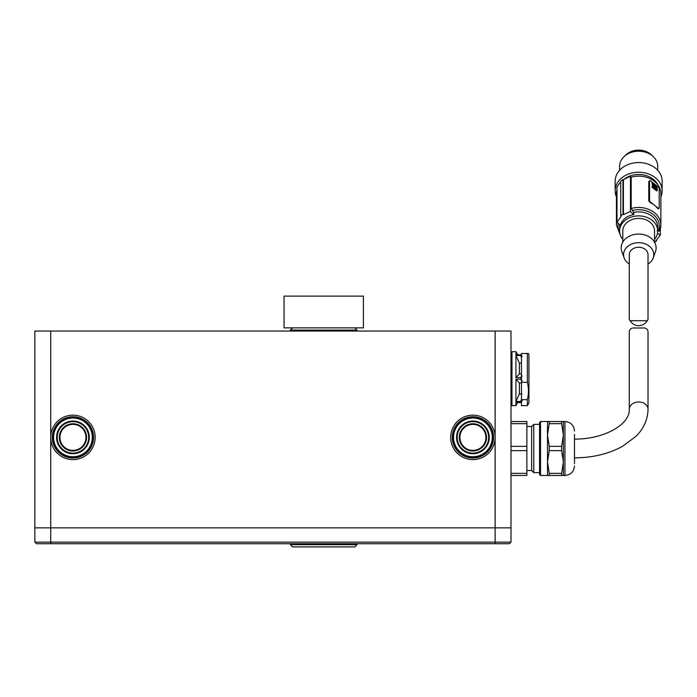 <?xml version="1.0" encoding="UTF-8"?>
<svg xmlns="http://www.w3.org/2000/svg" width="697" height="697" viewBox="0 0 697 697"><rect width="100%" height="100%" fill="white"/><g stroke="black" fill="none" stroke-linecap="round" stroke-linejoin="round"><path stroke-width="1.05" d="M323.713 327.869L363.39 327.869L363.39 296.129L284.036 296.129L284.036 327.869L323.713 327.869M528.962 372.198L528.936 385.127M528.962 394.833L528.936 391.662M528.962 394.946L528.936 392.35M528.962 390.904L528.962 387.698M528.936 367.911L528.936 359.591M528.448 353.579L528.936 354.425L528.936 402.892L527.35 405.645L527.35 399.651L521.469 399.651L521.469 382.305L527.35 382.305C528.805 388.055 528.805 393.84 527.35 399.651M527.35 353.684C528.805 353.623 528.805 353.553 527.35 353.484L527.35 382.305M527.35 353.484L521.469 353.484L521.469 382.305M521.469 399.651L521.469 405.645L527.35 405.645M521.469 363.085L519.404 363.085L519.404 373.897L521.469 373.897M521.922 393.944L519.404 393.944L519.404 383.01L521.548 383.01M517.714 402.544L520.842 402.544L522.158 400.845M522.158 400.644L520.842 402.282L521.565 398.85M522.158 380.884L520.842 379.177L521.034 376.999L522.158 375.953M521.469 358.031L520.842 354.782L522.158 356.481M517.714 354.782L515.928 351.68L515.928 354.782L520.842 354.782M519.404 363.085L515.928 355.557L520.842 355.557M515.928 355.557L515.928 377.591L519.404 373.897M520.842 377.591L515.928 377.591M519.404 383.01L515.928 379.177L520.842 379.177M515.928 379.177L515.928 401.472L519.404 393.944M520.842 401.472L515.928 401.472M517.862 402.282L515.928 405.645L515.928 402.282L520.842 402.282M510.997 362.788L511.973 351.68L511.973 405.645L515.928 405.645M647.313 320.716L648.027 319.435L648.027 254.666A9.366 7.423 180 0 0 638.661 247.243A9.366 7.423 180 0 0 629.295 254.666L629.295 319.435L630.01 320.716L647.313 320.716L630.01 320.716M630.201 320.716C631.97 323.8 634.793 325.482 638.661 325.734C642.521 325.482 645.344 323.809 647.121 320.716M648.027 264.058A15.099 11.971 180 0 0 653.167 257.986A15.099 11.971 180 0 0 638.661 242.695A15.099 11.971 180 0 0 624.155 257.986A15.099 11.971 180 0 0 629.295 264.058M653.167 257.986L655.441 251.73A17.46 13.844 180 0 0 638.661 234.053A17.46 13.844 180 0 0 621.881 251.73L624.155 257.986M654.535 242.129L654.535 230.977A15.874 12.59 180 0 0 638.661 218.396A15.874 12.59 180 0 0 622.787 230.977L622.787 242.129L622.787 230.977M654.535 239.324A19.046 15.099 180 0 0 657.707 230.977A19.046 15.099 180 0 0 638.661 215.878A19.046 15.099 180 0 0 619.616 230.977A19.046 15.099 180 0 0 622.787 239.324M619.616 230.977L619.616 227.013L619.616 230.977M633.73 214.58A111.102 47.866 -128.4 0 1 630.454 211.496L630.454 176.559L631.194 177.151L631.194 208.481L633.73 212.428L633.73 214.58C626.856 215.896 622.36 219.459 620.26 225.253A111.102 47.866 51.6 0 1 616.984 222.177L616.984 187.24A23.175 18.375 180 0 1 620.739 182.1M654.335 242.556L656.583 240.779A111.102 47.866 -128.4 0 1 656.13 240.509L660.329 235.185A111.102 47.866 -128.4 0 1 657.471 233.347M630.454 211.496L623.432 214.58A111.102 47.866 -128.4 0 1 622.987 214.136L620.739 215.922A111.102 47.866 51.6 0 0 621.193 216.358L616.984 222.177M632.449 210.442A20.631 16.362 -0 0 1 653.246 214.476A20.631 16.362 -0 0 1 658.334 230.968L657.053 230.925M658.334 230.968L659.589 230.995A22.217 17.617 180 0 0 660.878 225.079A22.217 17.617 180 0 0 631.194 208.481M631.194 177.151A22.217 17.617 180 0 1 660.878 193.749L660.878 225.079L659.589 230.995M660.329 229.052L660.329 235.185M656.583 240.779L656.583 240.09M620.739 215.922L620.739 181.316A23.811 18.88 180 0 1 622.987 179.538L623.432 179.896L623.432 214.58M622.987 214.136L622.987 179.538M630.454 176.559A23.175 18.375 180 0 0 623.432 179.896M648.785 181.638L649.682 180.689A1.586 0.68 -128.4 0 1 650.667 180.959L658.073 186.84A1.586 0.68 -128.4 0 1 659.196 188.695L659.196 208.037A1.586 0.68 -128.4 0 1 659.066 208.386A1.586 0.68 -128.4 0 1 658.073 208.107L654.37 205.171A22.217 17.617 180 0 0 650.223 202.592L648.785 200.98L648.785 181.638L649.543 181.037A1.586 0.68 -128.4 0 1 649.682 180.689M658.073 208.107L657.637 208.464L658.438 208.638L657.637 208.464A22.217 17.617 180 0 0 654.37 205.171L650.667 202.235A1.586 0.68 -128.4 0 1 649.543 200.379L649.543 181.037M616.984 189.854A22.217 17.617 180 0 0 616.436 193.749L616.436 225.079A22.217 17.617 -0 0 1 616.984 221.184M657.898 184.923A20.631 16.362 180 0 0 623.379 179.852M652.226 187.415L652.348 182.841L652.68 187.057L652.226 187.415L656.513 190.812L656.966 190.455L652.68 187.057M660.878 196.885A23.489 18.627 180 0 0 662.15 190.847A23.489 18.627 180 0 0 638.661 172.22A23.489 18.627 180 0 0 615.172 190.847A23.489 18.627 180 0 0 616.436 196.885M652.68 182.814L656.966 186.212L657.288 190.429M662.15 190.847L662.15 181.176A23.489 18.627 180 0 0 638.661 162.549A23.489 18.627 180 0 0 615.172 181.176L615.172 190.847M655.772 187.65L655.346 187.99L656.295 188.8L656.74 188.443C655.711 189.384 654.683 188.565 653.629 185.994L656.496 188.042L656.539 188.948M653.751 186.578L655.363 187.972L656.034 187.676L655.581 188.024M656.626 187.798L653.141 185.071L653.141 183.651L656.496 186.317L656.496 187.728M655.18 187.153L654.866 186.439L655.18 187.153M652.897 184.174L656.051 186.665L656.295 187.563M657.707 170.277L657.707 166.322A19.046 15.099 180 0 0 638.661 151.214A19.046 15.099 180 0 0 619.616 166.322L619.616 170.277M652.183 155.684A16.51 13.086 180 0 0 625.139 155.684M629.295 409.392L629.295 331.676C629.652 328.879 631.604 327.651 635.133 327.999L642.19 327.999C645.718 327.651 647.661 328.879 648.027 331.676L648.027 409.392A9.366 7.423 180 0 0 638.661 401.969A9.366 7.423 180 0 0 629.295 409.392C629.94 424.395 604.534 439.232 574.485 439.127M92.936 437.385A19.995 19.995 0 0 1 62.939 454.705A19.995 19.995 0 0 1 62.939 420.064A19.995 19.995 0 0 1 92.936 437.385A19.995 19.995 0 0 1 62.939 454.705A19.995 19.995 0 0 1 62.939 420.064A19.995 19.995 0 0 1 92.936 437.385M492.779 435.181A19.995 19.995 0 0 1 464.882 455.699A19.995 19.995 0 0 1 461.057 421.276A19.995 19.995 0 0 1 492.779 435.181A19.995 19.995 0 0 1 464.882 455.699A19.995 19.995 0 0 1 461.057 421.276A19.995 19.995 0 0 1 492.779 435.181M510.997 423.654L526.871 423.654L526.871 421.511L510.997 421.511M510.997 450.637L526.871 450.637L526.871 446.359L510.997 446.359M526.871 446.359L526.871 423.654M510.997 475.476L526.871 475.476L526.871 473.341L510.997 473.341M526.871 473.341L526.871 450.637M526.871 426.494L531.628 426.494L533.754 424.368L533.754 472.618L539.565 472.618M531.628 426.494L531.628 470.492L533.754 472.618M539.565 474.526L539.565 422.469L540.524 421.511L540.524 475.476L539.565 474.526M574.485 434.466L574.485 463.618M561.634 473.341L561.634 475.476L563.376 475.476L563.376 461.989L561.634 473.341L549.245 473.341L549.245 475.476L561.634 475.476L547.502 475.476L547.502 461.989L549.245 450.637L561.634 450.637L563.376 461.989L563.376 435.006L561.634 446.359L549.245 446.359L549.245 450.637M549.245 473.341L547.502 461.989L547.502 435.006L549.245 423.654L561.634 423.654L563.376 435.006L563.376 421.511L540.524 421.511M549.245 446.359L547.502 435.006L547.502 421.511M561.634 450.637L561.634 446.359M549.245 421.511L549.245 423.654M561.634 423.654L561.634 421.511M547.65 458.809L547.502 461.989M354.825 327.869L357.047 330.09L290.379 330.09L290.379 331.049M290.379 543.73L290.379 544.679L357.047 544.679L357.047 543.73M357.047 544.679L354.825 546.901L292.601 546.901L290.379 544.679M495.123 543.73L495.123 437.385A22.217 22.217 0 0 1 461.797 456.631A22.217 22.217 0 0 1 461.797 418.139A22.217 22.217 0 0 1 495.123 437.385L495.123 331.049L510.997 331.049L510.997 527.856L495.123 527.856L510.997 527.856L510.997 542.135L509.411 543.73L36.436 543.73L34.85 542.135L34.85 527.856L34.85 542.135L510.997 542.135M34.85 527.856L34.85 331.049L50.724 331.049L50.724 437.385A22.217 22.217 0 0 1 84.049 418.139A22.217 22.217 0 0 1 84.049 456.631A22.217 22.217 0 0 1 50.724 437.385L50.724 527.856L495.123 527.856L34.85 527.856L50.724 527.856L50.724 543.73M34.85 542.135L36.436 543.73M72.941 416.754A20.631 20.631 0 0 0 52.31 437.385A20.631 20.631 0 0 0 72.941 458.016A20.631 20.631 0 0 0 93.572 437.385A20.631 20.631 0 0 0 72.941 416.754M472.906 416.754A20.631 20.631 0 0 0 452.275 437.385A20.631 20.631 0 0 0 472.906 458.016A20.631 20.631 0 0 0 493.537 437.385A20.631 20.631 0 0 0 472.906 416.754M495.123 331.049L50.724 331.049M521.034 401.69L521.034 400.27M521.034 379.795L521.034 376.999M521.034 356.768L521.034 355.392M657.707 230.977L657.707 227.013A19.046 15.099 180 0 0 633.73 212.428M619.816 224.835A19.046 15.099 180 0 0 619.616 227.013M619.711 232.528A20.631 16.362 -0 0 1 618.291 223.415M648.785 200.98L649.543 200.379M650.223 202.592L650.667 202.235M651.904 186.866L652.348 186.508M653.873 186.674L654.326 186.317M656.496 188.042L656.051 188.399M654.091 186.97L654.544 186.613M656.74 186.718L656.295 187.075M656.496 186.317L656.051 186.665M92.309 437.385A19.359 19.359 0 0 0 63.261 420.613A19.359 19.359 0 0 0 63.261 454.156A19.359 19.359 0 0 0 92.309 437.385M89.294 437.385A16.353 16.353 0 0 1 64.769 451.551A16.353 16.353 0 0 1 64.769 423.218A16.353 16.353 0 0 1 89.294 437.385M88.685 437.385A15.743 15.743 0 0 0 65.074 423.75A15.743 15.743 0 0 0 65.074 451.02A15.743 15.743 0 0 0 88.685 437.385M86.559 437.385A13.618 13.618 0 0 1 72.941 451.003A13.618 13.618 0 0 1 59.323 437.385A13.618 13.618 0 0 1 72.941 423.767A13.618 13.618 0 0 1 86.559 437.385M85.949 437.385A13.008 13.008 0 0 0 66.442 426.12A13.008 13.008 0 0 0 66.442 448.65A13.008 13.008 0 0 0 85.949 437.385M492.152 435.25A19.359 19.359 0 0 0 461.431 421.79A19.359 19.359 0 0 0 465.134 455.124A19.359 19.359 0 0 0 492.152 435.25M489.163 435.581A16.353 16.353 0 0 1 466.345 452.362A16.353 16.353 0 0 1 463.217 424.212A16.353 16.353 0 0 1 489.163 435.581M488.553 435.651A15.743 15.743 0 0 0 463.575 424.708A15.743 15.743 0 0 0 466.589 451.804A15.743 15.743 0 0 0 488.553 435.651M486.445 435.886A13.618 13.618 0 0 1 474.413 450.924A13.618 13.618 0 0 1 459.367 438.892A13.618 13.618 0 0 1 471.407 423.846A13.618 13.618 0 0 1 486.445 435.886M485.835 435.947A13.008 13.008 0 0 0 465.195 426.904A13.008 13.008 0 0 0 467.687 449.304A13.008 13.008 0 0 0 485.835 435.947M563.376 421.511L564.962 421.511L564.962 475.476C570.747 474.91 573.919 471.738 574.485 465.953M511.973 351.68L515.928 351.68M510.997 394.537L511.973 405.645M616.436 225.079L620.435 235.359M659.066 208.386L658.343 208.952M657.245 190.534L656.801 190.891M652.392 182.736L651.948 183.093M648.027 409.392C647.652 422.609 640.961 431.53 635.76 436.505L622.56 446.315C608.629 453.913 592.607 457.763 574.485 457.859M635.133 327.999L642.19 327.999M533.754 424.368L539.565 424.368M526.871 470.492L531.628 470.492M564.962 421.511C570.747 422.077 573.919 425.257 574.485 431.034M563.376 475.476L564.962 475.476M547.502 475.476L540.524 475.476M357.047 330.09L357.047 331.049M292.601 327.869L290.379 330.09"/></g></svg>
